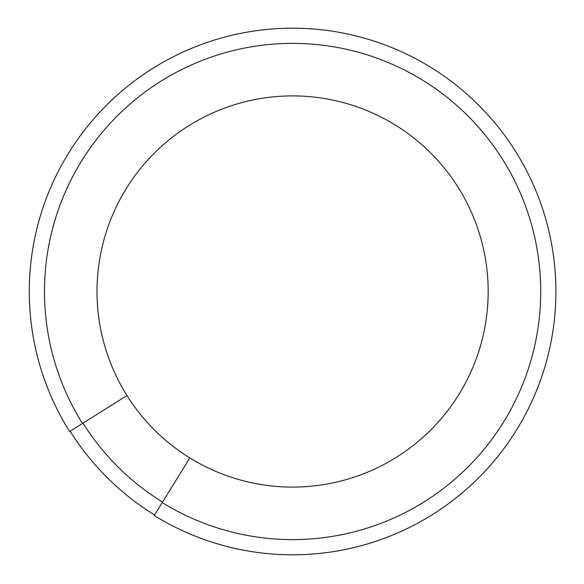<?xml version="1.0" encoding="UTF-8"?>
<svg xmlns="http://www.w3.org/2000/svg" width="584" height="584" viewBox="0 0 584 584"><rect width="100%" height="100%" fill="white"/><g stroke="black" fill="none" stroke-linecap="round" stroke-linejoin="round"><path stroke-width="0.88" d="M154.264 515.533A263.311 263.311 0 0 0 551.566 339.114A263.311 263.311 0 0 0 243.017 32.894A263.311 263.311 0 0 0 69.605 431.518A263.311 263.311 0 0 1 243.017 32.894A263.311 263.311 0 0 1 551.566 339.114A263.311 263.311 0 0 1 154.264 515.533L189.837 457.922A195.603 195.603 0 0 1 238.462 103.536A195.603 195.603 0 0 1 387.885 462.316A195.603 195.603 0 0 1 189.837 457.922M70.124 431.182A262.698 262.698 0 0 0 154.592 515.015A262.705 262.705 0 0 1 70.117 431.189M376.644 541.025L375.782 541.317M374.804 541.638L370.015 543.164M366.664 544.171L363.036 545.201M371.855 542.587L365.511 544.507M358.503 546.42L357.517 546.675M356.379 546.96L363.131 545.179M365.372 544.543L361.438 545.639M273.903 554.136L272.363 554.019M263.136 553.15L264.508 553.303M373.139 542.178L369.008 543.47M371.833 542.594L368.015 543.77M355.627 547.142L351.999 548.011M357.028 546.792L355.276 547.23M358.357 546.456L359.781 546.084L358.35 546.456M362.46 545.361L363.868 544.974M368.154 543.726L369.249 543.397M370.19 543.105L371.03 542.85M363.949 544.945L362.737 545.288M70.153 431.233L126.969 395.543M69.635 431.561L82.505 423.473A248.112 248.112 0 0 1 245.849 47.822A248.112 248.112 0 0 1 536.623 336.347A248.112 248.112 0 0 1 162.25 502.605M83.016 423.152A247.506 247.506 0 0 0 162.564 502.094"/></g></svg>

